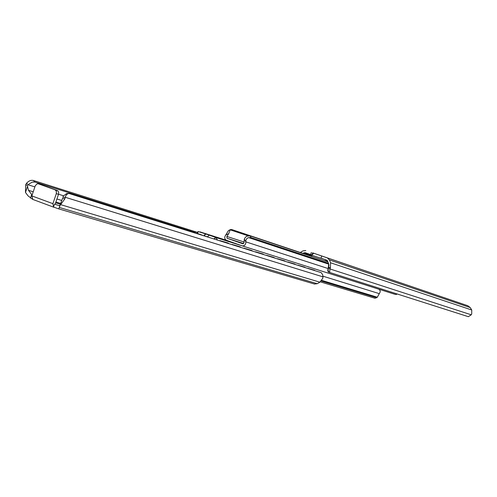 <?xml version="1.0" encoding="UTF-8"?>
<svg xmlns="http://www.w3.org/2000/svg" width="497" height="497" viewBox="0 0 497 497"><rect width="100%" height="100%" fill="white"/><g stroke="black" fill="none" stroke-linecap="round" stroke-linejoin="round"><path stroke-width="0.75" d="M444.032 297.616L448.536 299.151L444.038 297.61M433.036 293.876L425.985 291.466L433.036 293.876M337.643 261.403L332.102 259.502L337.643 261.403M355.579 267.504L360.598 269.219L355.585 267.498M326.877 260.217L326.032 261.285M311.824 254.98L312.551 252.836L313.793 253.259L311.824 254.98L311.774 256.514M325.759 259.801L311.812 255.259M313.793 253.259L327.734 258.042L321.727 255.992L327.374 257.931L329.412 259.937L330.548 262.77L330.406 267.858L329.89 268.92L328.3 267.678L328.691 263.851L327.56 261.024L326.628 260.099L320.981 258.154L321.727 255.992M471.231 314.8L329.89 268.92L329.691 272.375L330.064 272.573L468.354 316.682L471.231 314.8L471.715 313.992L471.746 310.004L470.23 307.581L467.857 305.748L312.551 252.836M324.932 260.919L325.597 260.012M311.818 254.98L310.606 254.582L311.346 252.426M310.606 254.582L305.015 252.656L302.897 253.358M300.3 252.488L303.021 250.867L305.798 250.525M328.157 271.163L328.3 267.678M58.503 194.321L55.124 204.286L54.515 204.105L59.1 205.634L60.044 205.18L62.268 199.086L58.888 208.628L58.224 208.728L53.521 207.038L52.906 203.671L56.304 193.637L58.503 194.321L58.671 193.631L58.658 192.271L57.987 190.954L55.124 189.835L56.378 191.277L56.304 193.637M55.124 189.835L38.331 183.797L37.213 183.778L35.306 185.679L31.833 195.886L32.827 199.434L53.881 207.255M32.38 199.148L28.074 195.886L25.471 192.445L27.509 186.437L28.509 190.339L32.1 195.104M40.431 184.455L38.319 183.791L40.419 184.449M40.543 184.493L57.323 190.525M62.454 198.545L62.268 199.086M63.262 196.098L62.846 197.359L63.262 196.098L66.61 193.588L68.884 193.501M28.354 184.865L29.311 183.809L28.354 184.865L34.877 186.891M314.408 284.011L317.248 283.706L319.882 282.19L322.895 278.084L322.739 274.785L321.161 272.623L69.058 193.495C67.257 193.625 65.983 194.886 65.244 197.272L62.846 197.359M323.044 276.885L65.244 197.272L64.84 198.887L60.18 205.236M27.689 185.903L27.509 186.437M25.471 192.445L25.714 184.673L26.54 183.256L28.267 184.816M194.215 232.211L35.057 182.057L32.237 182.132L29.311 183.809M26.54 183.256C28.696 180.877 30.951 179.945 33.287 180.467L35.057 182.057M197.16 232.285L33.287 180.467M326.678 261.497L327.504 260.906M311.19 255.029L311.812 255.234L311.147 255.011L309.513 255.57M310.42 255.88L311.787 256.172M326.79 260.279L327.119 260.391M327.66 269.784L328.231 271.977L328.989 272.17L328.411 271.362M329.735 272.406L328.989 272.17M329.902 272.511L328.231 271.977M328.095 268.107L328.964 265.404M328.952 264.988L328.828 265.373M193.867 232.59L195.414 231.826L196.135 232.006M194.644 232.832L196.222 232.024L197.135 232.316M314.216 270.163L315.166 270.741M308.594 268.672L314.8 270.43M309.115 268.641L314.079 270.101M308.395 268.312L307.73 268.399M304.537 267.113L305.506 267.697M298.728 265.572L305.121 267.38M299.269 265.541L304.394 267.051M298.542 265.205L297.858 265.292M294.572 263.975L295.547 264.566M288.571 262.373L295.15 264.242M289.124 262.348L294.423 263.907M288.39 262.006L287.688 262.093M284.303 260.745L285.29 261.341M278.096 259.08L284.88 261.012M278.668 259.055L284.141 260.67M277.922 258.713L277.202 258.8M273.717 257.409L274.717 258.018M267.299 255.682L274.294 257.676M267.883 255.663L273.549 257.334M267.137 255.315L266.392 255.396M262.795 253.973L263.808 254.588M256.154 252.178L263.373 254.24M256.756 252.159L262.621 253.892M256.005 251.805L255.241 251.892M251.532 250.426L252.557 251.047M244.654 248.562L252.103 250.693M245.276 248.543L251.345 250.339M244.512 248.189L243.729 248.27M239.896 246.767L240.939 247.394M232.776 244.828L240.467 247.028M233.416 244.81L239.703 246.674M232.646 244.449L231.838 244.53M227.887 242.983L228.937 243.617M220.5 240.964L228.446 243.244M221.165 240.952L227.676 242.884M220.388 240.591L219.55 240.666M230.589 229.508L228.446 230.602L225.781 234.963L228.707 233.677L226.874 236.454L227.03 238.231L242.871 243.803L244.058 242.48L244.307 239.113L245.847 241.859C245.667 239.66 246.618 238.249 248.68 237.622L251.01 237.572L250.09 235.882L247.139 236.118L245.406 237.231L244.307 239.113M397.159 293.975L396.221 294.516L394.916 294.292L242.132 245.835L226.34 240.256C224.414 238.982 224.228 237.218 225.781 234.963M245.866 241.989C245.748 244.692 244.549 245.984 242.263 245.878L395.078 294.342M228.707 233.677L230.173 229.838L231.608 229.496L311.781 256.334M327.914 261.913L250.09 235.882M328.486 263.335L251.01 237.572M203.963 235.708L205.218 234.217L206.578 234.211L209.225 235.149L207.435 236.858M205.857 236.317L207.348 236.833M206.578 234.211L198.135 231.54L197.638 233.578M213.952 238.908L214.636 238.225L216.251 237.951L215.99 237.541L209.225 235.149M231.546 242.25L223.408 239.504L231.527 242.306M216.251 237.951L217.431 240.001M378.72 289.155C380.453 290.254 380.659 291.72 379.323 293.553L377.322 297.218L374.912 298.225L376.894 297.647M196.371 233.379L198.135 231.54M320.372 281.874L374.912 298.225M321.329 281.022L376.428 297.641M327.374 257.931L467.857 305.748M303.791 252.83L310.321 255.023M330.406 267.858L328.604 267.007M330.548 262.77L471.746 310.004M329.412 259.937L470.23 307.581M60.404 204.248L55.621 202.813M52.906 203.671L31.833 195.886M30.485 198.086L31.684 194.544M53.521 207.038L54.515 204.105M58.888 208.628L60.112 205.019M64.84 198.887L62.516 198.359M60.696 203.459L55.894 202.018M63.448 195.743L58.534 194.221M61.796 200.459L56.919 198.98M33.224 191.774L28.509 190.339M25.714 184.673L27.751 185.723M319.882 282.19L60.938 204.721M317.248 283.706L59.348 207.466M327.15 260.416L326.777 260.291M243.679 243.58L227.03 238.231M226.874 236.454L243.996 241.989M245.847 241.859L327.945 268.486M230.173 229.838L248.165 235.839M248.68 237.622L328.803 264.174M205.218 234.217L204.627 235.945M215.99 237.541L242.132 245.835M226.34 240.256L199.887 231.85L226.334 240.256M379.242 293.628L323.007 276.202M214.288 239.014L214.636 238.225M377.322 297.218L321.82 280.414M197.371 233.677L197.756 233.814M202.409 235.274L200.496 234.478M329.691 272.375L328.113 271.126M53.943 207.28L32.827 199.434M314.676 284.091L58.224 208.728M196.166 232.012L195.414 231.826M314.849 270.449L314.166 270.132M305.177 267.405L304.487 267.088M295.212 264.267L294.516 263.944M284.943 261.037L284.241 260.714M274.356 257.701L273.654 257.378M263.441 254.265L262.733 253.936M252.172 250.718L251.457 250.389M240.542 247.059L239.827 246.723M228.533 243.275L227.806 242.94M200.484 234.472L197.533 233.547"/></g></svg>
